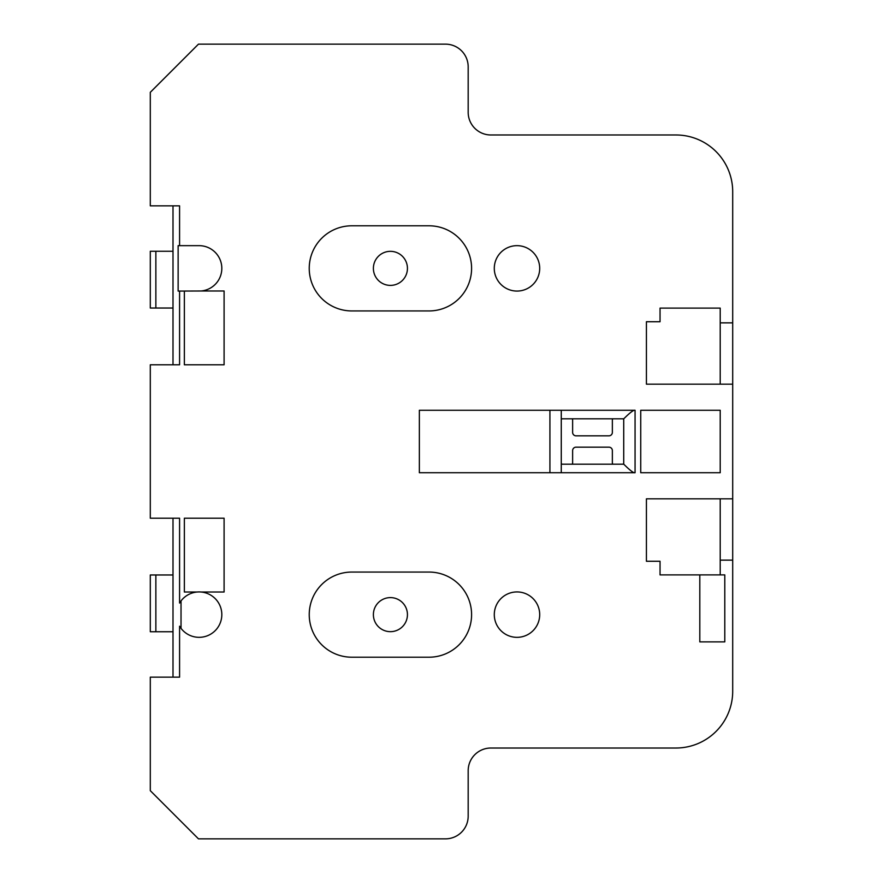 <?xml version="1.0" encoding="UTF-8"?>
<svg xmlns="http://www.w3.org/2000/svg" width="883" height="883" viewBox="0 0 883 883"><rect width="100%" height="100%" fill="white"/><g stroke="black" fill="none" stroke-linecap="round" stroke-linejoin="round"><path stroke-width="1.32" d="M571.489 418.796A1.137 1.137 0 0 1 572.625 419.933L572.625 432.416A3.411 3.411 0 0 0 576.036 435.827L608.95 435.827A3.411 3.411 0 0 0 612.361 432.416L612.361 419.933A1.137 1.137 0 0 1 613.497 418.796L561.268 418.796L561.268 419.933A1.137 1.137 0 0 1 562.405 418.796M561.268 419.933L561.268 472.725L419.359 472.725L419.359 410.275L561.268 410.275L561.268 418.796M561.268 464.204L562.405 464.204A1.137 1.137 0 0 1 561.268 463.067M562.405 464.204L613.497 464.204A1.137 1.137 0 0 1 612.361 463.067L612.361 450.584A3.411 3.411 0 0 0 608.95 447.173L576.036 447.173A3.411 3.411 0 0 0 572.625 450.584L572.625 463.067A1.137 1.137 0 0 1 571.489 464.204M613.497 464.204L623.718 464.204L623.718 463.067A1.137 1.137 0 0 1 622.581 464.204M623.718 463.067L623.718 418.796C623.773 418.984 632.625 409.469 635.065 410.275L635.065 472.725C632.625 473.531 623.762 464.016 623.718 464.204M623.718 418.796L622.581 418.796A1.137 1.137 0 0 1 623.718 419.933M622.581 418.796L613.497 418.796M561.268 410.275L635.065 410.275M640.738 410.275L640.738 472.725L720.208 472.725L720.208 410.275L640.738 410.275M173.002 308.024L173.002 251.258L155.861 251.258L155.861 308.024L173.002 308.024L173.002 364.789L150.298 364.789L150.298 518.211L179.58 518.211L179.58 603.056L181.026 600.915L181.026 628.343L179.58 626.202L179.58 677.151L150.298 677.151L150.298 790.682L198.465 838.85L445.474 838.85A22.704 22.704 0 0 0 468.178 816.146L468.178 770.738A22.704 22.704 0 0 1 490.882 748.022L675.937 748.022A56.766 56.766 0 0 0 732.702 691.268L732.702 560.142L720.208 560.142L720.208 574.899L724.788 574.899L724.788 641.875L699.811 641.875L699.811 574.899L660.043 574.899L660.043 561.268L646.422 561.268L646.422 498.829L732.702 498.829L732.702 384.171L646.422 384.171L646.422 321.732L660.043 321.732L660.043 308.101L720.208 308.101L720.208 322.858L732.702 322.858L732.702 191.732A56.766 56.766 0 0 0 675.937 134.978L490.882 134.978L675.937 134.978M468.178 112.262A22.704 22.704 0 0 0 490.882 134.978A22.704 22.704 0 0 1 468.178 112.262L468.178 66.854A22.704 22.704 0 0 0 445.474 44.15L198.465 44.15L150.298 92.318L150.298 205.849L179.58 205.849L179.58 245.662L199.117 245.662A22.704 22.704 0 0 1 221.799 267.394A22.704 22.704 0 0 1 201.059 290.993L179.58 291.07L179.58 364.789L173.002 364.789M224.094 290.993L201.059 290.993L224.094 290.993L224.094 364.789L184.359 364.789L184.359 291.07M180.607 601.478A22.704 22.704 0 0 0 180.11 602.206M197.13 592.007L184.359 592.007L184.359 518.211L224.094 518.211L224.094 592.007L221.302 592.007M180.11 627.062A22.704 22.704 0 0 0 180.607 627.78M635.065 472.725L561.268 472.725M429.017 310.937A42.572 42.572 0 0 0 471.588 268.366A42.572 42.572 0 0 0 429.017 225.794L351.809 225.794A42.572 42.572 0 0 0 309.238 268.366A42.572 42.572 0 0 0 351.809 310.937L429.017 310.937M351.809 572.063L429.017 572.063A42.572 42.572 0 0 1 471.588 614.634A42.572 42.572 0 0 1 429.017 657.206L351.809 657.206A42.572 42.572 0 0 1 309.238 614.634A42.572 42.572 0 0 1 351.809 572.063M539.701 268.366A22.704 22.704 0 0 0 516.996 245.662A22.704 22.704 0 0 0 494.292 268.366A22.704 22.704 0 0 0 516.996 291.07A22.704 22.704 0 0 0 539.701 268.366M732.702 560.142L732.702 498.829M720.208 498.829L720.208 560.142M732.702 384.171L732.702 322.858M720.208 322.858L720.208 384.171M699.811 574.899L720.208 574.899M468.178 78.212L468.178 66.854M445.474 44.15L377.361 44.15M179.58 245.662L178.134 245.662L178.134 291.07L179.58 291.07M173.002 205.849L173.002 251.258M155.861 251.258L150.298 251.258L150.298 308.024L155.861 308.024M173.002 518.211L173.002 677.151M181.026 600.915A22.704 22.704 0 0 1 221.821 614.634A22.704 22.704 0 0 1 181.026 628.343M198.465 591.93L199.293 591.93M201.059 592.007L224.094 592.007M173.002 574.976L150.298 574.976L150.298 631.742L173.002 631.742M155.861 574.976L155.861 631.742M377.361 838.85L445.474 838.85M468.178 816.146L468.178 804.788M490.882 748.022A22.704 22.704 0 0 0 468.178 770.738M390.407 631.665A17.031 17.031 0 0 0 407.438 614.634A17.031 17.031 0 0 0 390.407 597.603A17.031 17.031 0 0 0 373.388 614.634A17.031 17.031 0 0 0 390.407 631.665M390.407 251.335A17.031 17.031 0 0 0 373.388 268.366A17.031 17.031 0 0 0 390.407 285.397A17.031 17.031 0 0 0 407.438 268.366A17.031 17.031 0 0 0 390.407 251.335M494.292 614.634A22.704 22.704 0 0 1 516.996 591.93A22.704 22.704 0 0 1 539.701 614.634A22.704 22.704 0 0 1 516.996 637.338A22.704 22.704 0 0 1 494.292 614.634M549.921 472.725L549.921 410.275"/></g></svg>
